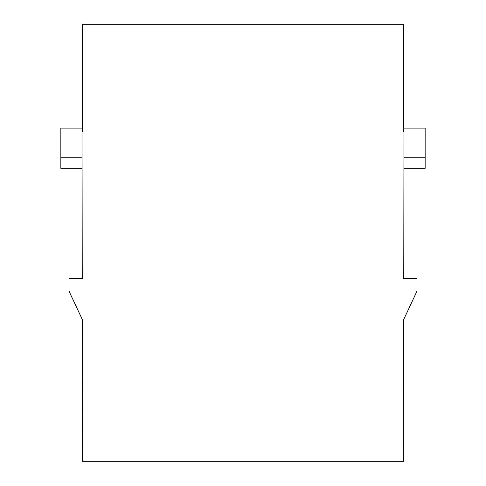 <?xml version="1.0" encoding="UTF-8"?>
<svg xmlns="http://www.w3.org/2000/svg" width="486" height="486" viewBox="0 0 486 486"><rect width="100%" height="100%" fill="white"/><g stroke="black" fill="none" stroke-linecap="round" stroke-linejoin="round"><path stroke-width="0.73" d="M82.079 168.332L60.841 168.332L60.841 128.091L82.547 128.091L82.547 24.3L82.547 131.269L82.019 131.269L82.256 278.478L69.018 278.478L69.036 291.187L82.322 319.557L82.547 461.7L403.453 461.7L403.678 319.557L416.964 291.187L416.982 278.478L403.745 278.478L403.981 131.269L403.453 131.269L403.453 24.3L403.453 128.091L425.159 128.091L425.159 168.332L403.921 168.332M60.841 157.743L82.061 157.743M403.939 157.743L425.159 157.743M403.678 319.557L403.453 461.7M82.547 461.7L82.322 319.557M403.453 24.3L82.547 24.3"/></g></svg>
